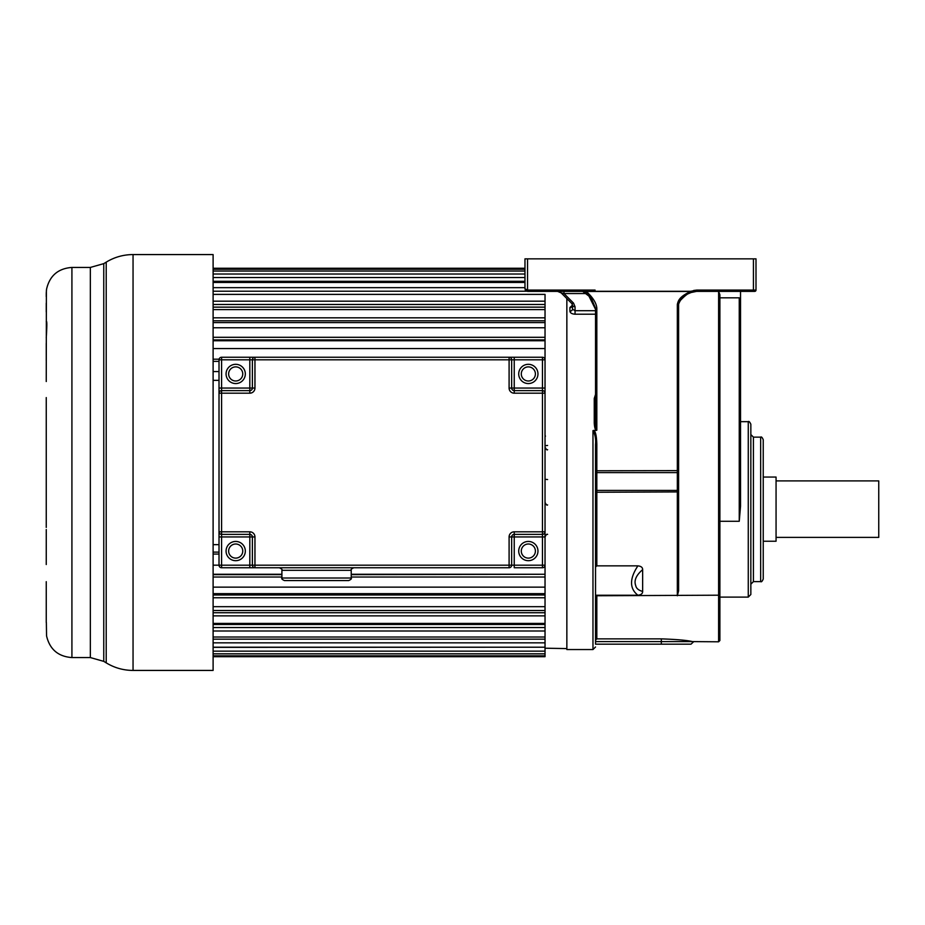 <?xml version="1.0" encoding="UTF-8"?>
<svg xmlns="http://www.w3.org/2000/svg" width="925" height="925" viewBox="0 0 925 925"><rect width="100%" height="100%" fill="white"/><g stroke="black" fill="none" stroke-linecap="round" stroke-linejoin="round"><path stroke-width="1.39" d="M219.017 393.194L221.584 393.194L221.584 531.806L249.819 531.806L249.819 565.187L221.584 565.187L221.584 536.939L219.017 536.939L219.017 531.806A2.567 2.567 0 0 0 221.584 534.373L249.819 534.373A2.567 2.567 0 0 1 252.386 536.939L252.386 565.187A2.567 2.567 0 0 0 254.953 567.753L221.584 567.753L221.584 565.187L219.017 565.187A2.567 2.567 0 0 0 221.584 567.753A2.567 2.567 0 0 1 219.017 565.187L219.017 531.806A2.567 2.567 0 0 0 221.584 534.373L221.584 531.806L219.017 531.806L219.017 359.813L221.584 359.813L221.584 357.247A2.567 2.567 0 0 0 219.017 359.813A2.567 2.567 0 0 1 221.584 357.247L254.953 357.247A2.567 2.567 0 0 0 252.386 359.813L252.386 388.061A2.567 2.567 0 0 1 249.819 390.627A2.567 2.567 0 0 0 252.386 388.061L249.819 388.061L249.819 390.627L221.584 390.627A2.567 2.567 0 0 0 219.017 393.194L219.017 388.061L221.584 388.061L221.584 359.813L249.819 359.813L249.819 388.061L221.584 388.061L221.584 393.194L249.819 393.194L249.819 390.627M249.819 393.194A5.134 5.134 0 0 0 254.953 388.061L254.953 359.813L509.097 359.813L509.097 388.061A5.134 5.134 0 0 0 514.231 393.194L542.466 393.194L542.466 531.806L514.231 531.806A5.134 5.134 0 0 0 509.097 536.939L509.097 565.187L252.386 565.187A2.567 2.567 0 0 0 254.953 567.753L509.097 567.753A2.567 2.567 0 0 0 511.664 565.187L511.664 536.939A2.567 2.567 0 0 1 514.231 534.373L542.466 534.373A2.567 2.567 0 0 0 545.033 531.806L545.033 393.194A2.567 2.567 0 0 0 542.466 390.627L514.231 390.627A2.567 2.567 0 0 1 511.664 388.061L511.664 359.813A2.567 2.567 0 0 0 509.097 357.247L542.466 357.247L542.466 359.813L545.033 359.813A2.567 2.567 0 0 0 542.466 357.247M509.097 357.247L514.231 357.247L514.231 359.813L542.466 359.813L542.466 388.061L514.231 388.061L514.231 359.813L509.097 359.813L509.097 357.247L254.953 357.247A2.567 2.567 0 0 0 252.386 359.813L254.953 359.813L254.953 357.247L249.819 357.247L249.819 359.813L252.386 359.813M221.584 534.373L221.584 536.939L254.953 536.939L254.953 567.753L249.819 567.753L249.819 565.187L252.386 565.187M545.033 536.939L542.466 536.939L542.466 565.187L514.231 565.187L514.231 536.939L542.466 536.939L542.466 531.806L545.033 531.806L545.033 565.187L542.466 565.187L542.466 567.753A2.567 2.567 0 0 0 545.033 565.187L545.033 587.144L213.108 587.144M545.033 388.061L542.466 388.061L542.466 393.194L545.033 393.194L545.033 339.903L545.033 340.747L213.108 340.747M511.664 565.187L509.097 565.187L509.097 567.753A2.567 2.567 0 0 0 511.664 565.187L514.231 565.187L514.231 567.753L542.466 567.753A2.567 2.567 0 0 0 545.033 565.187M521.284 551.069A7.065 7.065 0 0 1 528.348 544.004A7.065 7.065 0 0 1 535.402 551.069A7.065 7.065 0 0 1 528.348 558.122A7.065 7.065 0 0 1 521.284 551.069A7.065 7.065 0 0 0 528.348 558.122A7.065 7.065 0 0 0 535.402 551.069M521.284 373.931A7.065 7.065 0 0 1 528.348 366.878A7.065 7.065 0 0 1 535.402 373.931A7.065 7.065 0 0 1 528.348 380.996A7.065 7.065 0 0 1 521.284 373.931A7.065 7.065 0 0 0 528.348 380.996A7.065 7.065 0 0 0 535.402 373.931M281.905 578.021L351.222 578.021C351.87 578.645 351.014 579.501 348.656 580.588L284.472 580.588C282.113 579.501 281.258 578.645 281.905 578.021L281.905 570.32L351.222 570.32C350.575 569.673 351.431 568.817 353.789 567.753M228.637 551.069A7.065 7.065 0 0 1 235.702 544.004A7.065 7.065 0 0 1 242.755 551.069A7.065 7.065 0 0 1 235.702 558.122A7.065 7.065 0 0 1 228.637 551.069A7.065 7.065 0 0 0 235.702 558.122A7.065 7.065 0 0 0 242.755 551.069M228.637 373.931A7.065 7.065 0 0 1 235.702 366.878A7.065 7.065 0 0 1 242.755 373.931A7.065 7.065 0 0 1 235.702 380.996A7.065 7.065 0 0 1 228.637 373.931A7.065 7.065 0 0 0 235.702 380.996A7.065 7.065 0 0 0 242.755 373.931M213.108 327.762L545.033 327.762L545.033 339.903L213.108 339.903M213.108 309.586L545.033 309.586L545.033 322.582L213.108 322.582M213.108 294.381L545.033 294.381L545.033 307.135L213.108 307.135M213.108 624.479L545.033 624.479L545.033 656.704L213.108 656.704M213.108 610.512L545.033 610.512L545.033 623.415L213.108 623.415M213.108 593.653L545.033 593.653L545.033 606.684L213.108 606.684M351.222 574.263L545.033 574.263L351.222 574.633M213.108 544.652L219.017 544.652M213.108 380.348L219.017 380.348M213.108 371.584L219.017 371.584M213.108 361.374L219.017 361.374M213.108 359.201L219.086 359.201M213.108 348.563L545.033 348.563M213.108 337.301L545.033 337.301M213.108 320.802L545.033 320.802L545.033 327.762M213.108 317.83L545.033 317.83M213.108 304.475L545.033 304.475L545.033 309.586M213.108 301.18L545.033 301.18M213.108 291.213L526.637 291.213M213.108 287.663L524.972 287.663M213.108 282.449L524.972 282.449M213.108 281.293L524.972 281.293M213.108 277.558L524.972 277.558M213.108 274.02L524.972 274.02M213.108 271.048L524.972 271.048M213.108 269.267L524.972 269.267M213.108 268.262L524.972 268.262M213.108 552.121L219.017 552.121M213.108 554.063L219.017 554.063M213.108 565.175L219.017 565.175M213.108 574.263L281.905 574.263M213.108 574.633L281.905 574.633M213.108 577.027L281.905 577.027M351.222 577.027L545.033 577.027M213.108 594.972L545.033 594.972L545.033 587.144M213.108 597.758L545.033 597.758M213.108 612.732L545.033 612.732L545.033 606.684M213.108 615.865L545.033 615.865M213.108 627.555L545.033 627.555L545.033 623.415M213.108 630.989L545.033 630.989M213.108 637.013L545.033 637.013L545.033 639.175L213.108 639.175M213.108 642.829L545.033 642.829M213.108 647.211L545.033 647.211L213.108 647.361M213.108 651.154L545.033 651.154M213.108 653.825L545.033 653.825M213.108 655.813L545.033 655.813M740.532 293.849L740.532 329.716M740.532 465.957L740.532 295.653M595.538 398.132L595.538 422.667L594.255 422.933C594.497 427.304 595.168 429.79 596.267 430.414L595.538 422.667L595.538 309.343L595.538 422.667L595.538 309.343L596.822 309.528C597.076 304.186 593.584 298.174 586.346 291.456L690.778 291.456L691.218 292.485L696.583 291.375L753.436 291.375L740.532 291.375L740.532 506.287L739.248 521.272L719.893 521.272M661.329 638.874C676.95 639.418 687.321 640.32 692.42 641.603L718.609 641.8L718.609 291.375L719.893 294.728L719.893 595.191L596.822 595.758L596.822 638.874L595.538 640.181L596.822 638.874L661.329 638.874L661.329 641.603L595.538 641.603L595.538 595.226L637.892 595.226C641.083 594.891 642.667 593.619 642.644 591.433L642.644 569.65C642.667 567.453 641.083 566.192 637.892 565.857L596.822 565.857L596.822 490.423A1.283 1.087 0 0 0 595.538 491.51L595.538 444.474C596.001 439.063 595.145 434.449 592.971 430.611L592.971 649.547L566.852 649.547L566.852 298.578M595.538 394.443L594.255 398.455L595.538 398.317M572.482 305.134L569.916 307.551L569.916 311.182C570.193 312.985 571.904 313.991 575.049 314.211L595.538 314.211M584.195 291.375L565.568 291.375M565.799 291.375L567.707 291.375M569.557 291.375L571.28 291.375M595.538 309.343L587.93 294.092L582.704 291.375L527.539 291.375L524.972 288.808L527.539 290.092L524.972 288.808L524.972 258.85L527.539 258.85L527.539 290.092L582.704 290.092L586.369 291.282L585.918 292.08L586.369 291.282L690.778 291.282L696.583 290.092L753.436 290.092L753.436 291.375L754.719 291.375A1.283 1.283 103.1 0 0 756.003 290.092L756.003 258.85L527.539 258.85M542.466 291.375L573.269 291.375M587.93 294.092L585.918 292.08M595.087 290.092L582.704 290.092L582.704 291.375L591.156 297.815L595.469 308.152M693.565 641.8L691.01 644.17L595.538 644.17L595.538 444.474L596.822 444.289C596.532 435.64 595.469 431.015 593.653 430.414L596.267 430.414M690.778 291.282L690.778 291.456C678.973 296.74 678.198 301.007 677.331 304.394L678.615 304.047M678.615 463.726L678.615 304.209L679.563 301.296C684.951 295.514 688.836 292.577 691.229 292.485C684.754 294.763 680.557 298.671 678.615 304.209L678.615 590.798L677.331 595.758L677.331 491.927L678.615 491.603M680.418 300.058L681.748 298.544M683.748 296.74L685.598 295.387M688.894 293.491L690.339 292.832M693.114 291.884L694.039 291.664M694.964 291.502L695.797 291.41M696.583 290.092L696.583 291.375L694.872 291.375M693.334 291.375L692.05 291.375M526.579 291.19L525.77 290.67M525.689 290.589L525.192 289.86M740.532 303.088L739.248 297.827L739.248 521.272M719.893 297.827L739.248 297.827M719.893 595.191L719.893 640.516L718.609 641.8M595.538 640.181L595.538 633.544M595.538 595.226L595.538 492.262L677.331 491.927L677.331 490.423L596.822 490.423L596.822 472.606L677.331 472.606A1.283 1.087 0 0 0 678.615 471.519M596.822 595.758L595.538 598.013M595.538 566.956L596.822 565.857M637.892 565.857C629.439 578.738 629.439 588.52 637.892 595.226M642.644 591.433C638.551 590.323 636.238 588.369 635.718 585.56C633.81 580.576 636.111 575.269 642.644 569.65M593.653 430.414L592.971 430.611M763.229 509.374L763.229 579.038C762.223 581.374 761.368 582.23 760.651 581.617L760.651 437.143C761.368 436.519 762.223 437.386 763.229 439.722L763.229 509.374M750.846 584.195L753.424 581.617L753.424 437.143L750.846 434.565L750.846 457.806M750.846 509.374L750.846 594.509L748.267 597.099L748.267 421.661C748.892 421.002 749.759 421.869 750.846 424.24L750.846 509.374M569.916 311.182A2.567 2.081 180 0 0 572.482 309.1L572.482 305.273A2.567 1.468 0 0 0 575.049 306.742L573.546 303.123A2.567 1.145 135 0 1 571.731 303.458L561.151 292.878L563.996 293.56L587.329 293.56M575.049 314.211L575.049 310.708L572.482 309.1L572.482 305.423L572.482 309.1M569.916 307.551A2.567 2.127 180 0 0 572.482 305.423L572.482 305.77M557.521 291.375L557.555 291.375A5.134 5.134 0 0 1 561.151 292.878L557.578 291.375M562.839 291.375L563.996 291.375L563.996 293.56L573.546 303.123M572.482 305.273L571.8 303.527M776.063 480.908L878.75 480.908L878.75 537.379L776.063 537.379M763.229 477.057L776.063 477.057L776.063 541.229L763.229 541.229M545.033 552.121L545.033 544.652M545.033 371.584L545.033 361.374M545.033 648.205L566.852 648.587M46.25 381.528L46.389 290.45M46.25 527.423L46.25 397.577M46.25 564.528L46.262 529.551M46.354 622.467L46.562 635.914C49.719 649.338 58.171 656.553 71.919 657.571L90.349 657.571L103.762 661.363L103.762 263.637L106.213 262.145L106.213 662.855C114.457 667.862 123.407 670.382 133.05 670.428L133.05 254.572L213.108 254.572L213.108 670.428L133.05 670.428M46.25 581.675L46.25 622.467M46.25 603.482L46.25 581.686M46.25 311.922L46.25 303.238L46.25 311.922M46.262 357.859L46.25 360.472M46.25 296.624L46.25 293.583M46.25 321.518C47.025 320.304 47.025 325.739 46.25 337.81M46.262 358.345L46.25 343.314M226.07 373.931A9.632 9.632 0 0 1 235.702 364.311A9.632 9.632 0 0 1 245.322 373.931A9.632 9.632 0 0 1 235.702 383.563A9.632 9.632 0 0 1 226.07 373.931M226.07 551.069A9.632 9.632 0 0 1 235.702 541.437A9.632 9.632 0 0 1 245.322 551.069A9.632 9.632 0 0 1 235.702 560.689A9.632 9.632 0 0 1 226.07 551.069M249.819 534.373A2.567 2.567 0 0 1 252.386 536.939M254.953 388.061L252.386 388.061M249.819 531.806A5.134 5.134 0 0 1 254.953 536.939M514.231 393.194L514.231 388.061L509.097 388.061M518.717 373.931A9.632 9.632 0 0 1 528.348 364.311A9.632 9.632 0 0 1 537.968 373.931A9.632 9.632 0 0 1 528.348 383.563A9.632 9.632 0 0 1 518.717 373.931M545.033 393.194A2.567 2.567 0 0 0 542.466 390.627M509.097 536.939L514.231 536.939L514.231 531.806M518.717 551.069A9.632 9.632 0 0 1 528.348 541.437A9.632 9.632 0 0 1 537.968 551.069A9.632 9.632 0 0 1 528.348 560.689A9.632 9.632 0 0 1 518.717 551.069M527.539 291.375L527.539 290.092M753.436 258.85L753.436 290.092L756.003 290.092M585.71 292.381L582.704 291.375M596.822 430.217L596.822 309.528M594.255 398.756L594.255 422.933M678.615 470.605L596.822 470.779L596.822 444.289M678.615 489.325A1.283 1.087 180 0 1 677.331 490.423L677.331 304.394M693.796 291.375L693.796 290.392M694.999 290.196L694.999 291.375M595.538 473.692A1.283 1.087 180 0 1 596.822 472.606L596.822 470.779L595.538 470.964M692.42 641.603L661.329 641.603L661.329 644.17M719.118 507.605L719.893 507.605M719.118 580.021L719.893 580.021M595.538 310.708L575.049 310.708L575.049 306.742M545.033 445.723L547.6 445.457M547.6 479.543L545.033 479.277M90.349 657.571L90.349 267.429L103.762 263.637M90.349 267.429L71.919 267.429L71.919 657.571M351.222 578.021L351.222 570.32M281.905 570.32C282.553 569.673 281.697 568.817 279.338 567.753M696.583 291.375L691.172 292.508M677.84 537.448L678.615 538.223M740.532 421.661L748.267 421.661M719.893 597.099L748.267 597.099M592.971 649.547L595.538 646.98M753.424 437.143L760.651 437.143M753.424 581.617L760.651 581.617M719.118 384.534L719.893 383.759M719.118 580.796L719.893 581.571M561.822 291.375L562.701 291.375M560.377 291.375L561.267 291.375M547.6 504.911C546.987 505.57 546.132 504.715 545.033 502.344M547.6 534.43C546.976 533.771 546.12 534.627 545.033 536.997M545.438 436.288L545.033 434.9M547.6 449.666C547.149 450.417 546.293 449.562 545.033 447.099M133.05 254.572C123.407 254.618 114.457 257.138 106.213 262.145M103.762 661.363L106.213 662.855M71.919 267.429C58.09 268.47 49.626 275.754 46.539 289.282L46.25 293.098"/></g></svg>
